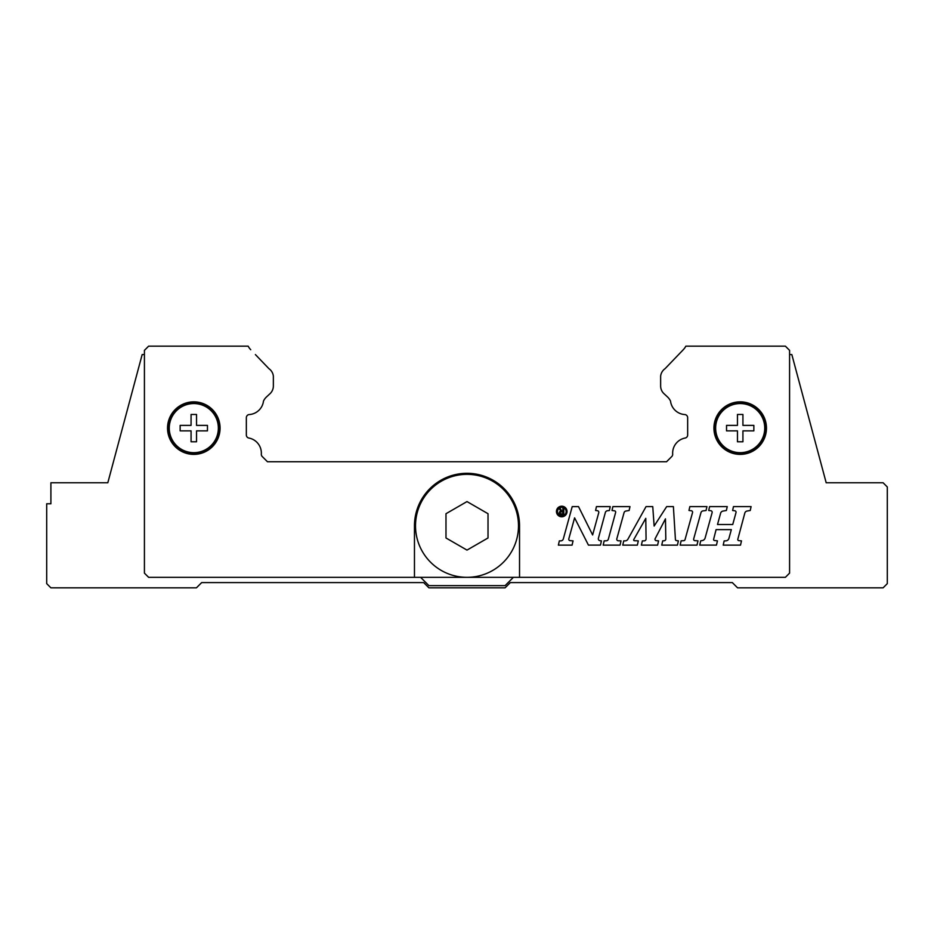 <?xml version="1.0" encoding="UTF-8"?>
<svg xmlns="http://www.w3.org/2000/svg" width="934" height="934" viewBox="0 0 934 934"><rect width="100%" height="100%" fill="white"/><g stroke="black" fill="none" stroke-linecap="round" stroke-linejoin="round"><path stroke-width="1.4" d="M789.58 354.57L791.834 354.57L826.181 482.761L883.097 482.761L887.3 486.964L887.3 583.633L883.097 587.836L737.568 587.836L732.314 582.582L510.338 582.582L505.084 587.836L428.916 587.836L423.662 582.582L201.686 582.582L196.432 587.836L50.903 587.836L46.7 583.633L46.7 503.776L50.903 503.776L50.903 482.761L107.819 482.761L72.969 482.761L107.819 482.761L142.166 354.57L144.42 354.57M488.015 525.842L488.015 537.972L467 550.103L445.985 537.972L445.985 513.712L467 501.581L488.015 513.712L488.015 525.842M518.487 525.842A51.487 51.487 0 0 1 467 577.329A51.487 51.487 0 0 1 415.513 525.842A51.487 51.487 0 0 1 467 474.355A51.487 51.487 0 0 1 518.487 525.842A51.487 51.487 0 0 0 467 474.355A51.487 51.487 0 0 0 415.513 525.842M766.464 428.122A26.269 26.269 0 0 1 740.195 454.391A26.269 26.269 0 0 1 713.926 428.122A26.269 26.269 0 0 1 740.195 401.853A26.269 26.269 0 0 1 766.464 428.122M220.074 428.122A26.269 26.269 0 0 1 193.805 454.391A26.269 26.269 0 0 1 167.536 428.122A26.269 26.269 0 0 1 193.805 401.853A26.269 26.269 0 0 1 220.074 428.122M765.938 428.122A25.743 25.743 0 0 1 740.195 453.866A25.743 25.743 0 0 1 714.452 428.122A25.743 25.743 0 0 1 740.195 402.379A25.743 25.743 0 0 1 765.938 428.122M764.748 428.122A24.553 24.553 0 0 1 740.195 452.675A24.553 24.553 0 0 1 715.642 428.122A24.553 24.553 0 0 1 740.195 403.57A24.553 24.553 0 0 1 764.748 428.122M753.855 428.122L753.855 430.854L742.927 430.854L742.927 441.782L737.463 441.782L737.463 430.854L726.535 430.854L726.535 425.39L737.463 425.39L737.463 414.462L742.927 414.462L742.927 425.39L753.855 425.39L753.855 428.122M219.548 428.122A25.743 25.743 0 0 1 193.805 453.866A25.743 25.743 0 0 1 168.062 428.122A25.743 25.743 0 0 1 193.805 402.379A25.743 25.743 0 0 1 219.548 428.122M218.358 428.122A24.553 24.553 0 0 1 193.805 452.675A24.553 24.553 0 0 1 169.252 428.122A24.553 24.553 0 0 1 193.805 403.57A24.553 24.553 0 0 1 218.358 428.122M207.465 428.122L207.465 430.854L196.537 430.854L196.537 441.782L191.073 441.782L191.073 430.854L180.145 430.854L180.145 425.39L191.073 425.39L191.073 414.462L196.537 414.462L196.537 425.39L207.465 425.39L207.465 428.122M567.031 511.493A5.289 5.289 0 0 1 561.743 516.782A5.289 5.289 0 0 1 556.454 511.493A5.289 5.289 0 0 1 561.743 506.205A5.289 5.289 0 0 1 567.031 511.493M557.505 511.61A4.308 4.308 0 0 0 561.824 515.918A4.308 4.308 0 0 0 566.132 511.61A4.308 4.308 0 0 0 561.824 507.302A4.308 4.308 0 0 0 557.505 511.61M629.983 506.613L629.119 510.501L625.897 511.038A2.312 2.312 0 0 0 624.052 512.696L616.814 538.825A1.541 1.541 0 0 0 618.25 540.774L621.005 540.868L620.048 545.129L603.189 545.129L604.17 540.868L606.248 540.798A2.253 2.253 0 0 0 608.361 539.128L615.623 512.451A1.284 1.284 0 0 0 614.56 510.84L612.015 510.501L612.867 506.613L629.983 506.613M706.069 510.501L702.998 510.898A2.44 2.44 0 0 0 700.967 512.661L693.67 538.953A1.343 1.343 0 0 0 694.884 540.646L697.967 540.844L697.009 545.129L680.139 545.129L681.12 540.844L683.723 540.681A1.471 1.471 0 0 0 685.042 539.607L692.538 512.591A1.471 1.471 0 0 0 691.288 510.746L688.977 510.466L689.841 506.602L706.945 506.602L706.069 510.501M751.099 506.602L750.247 510.501L747.107 511.026A2.872 2.872 0 0 0 744.807 513.116L737.813 539.233A1.121 1.121 0 0 0 738.794 540.634L741.491 540.879L740.522 545.129L723.208 545.129L724.142 540.949L725.881 540.844A3.386 3.386 0 0 0 728.94 538.358L731.345 529.625L716.098 529.625L713.623 539.292A0.969 0.969 0 0 0 714.44 540.494L717.44 540.856L716.471 545.106L699.741 545.106L700.687 540.868L702.275 540.576A3.643 3.643 0 0 0 705.135 537.961L712.117 512.649A1.541 1.541 0 0 0 710.797 510.711L708.719 510.478L709.595 506.602L727.247 506.602L726.383 510.478L722.963 511.085A2.989 2.989 0 0 0 720.604 513.233L717.51 524.499L732.735 524.511L736.004 512.614A1.471 1.471 0 0 0 734.766 510.758L732.618 510.501L733.47 506.602L751.099 506.602M675.422 539.513A1.203 1.203 0 0 0 676.485 540.634L678.388 540.844L677.43 545.129L661.739 545.129L662.708 540.868L664.121 540.774A1.798 1.798 0 0 0 665.814 538.953L665.463 518.849L655.318 538.358A1.459 1.459 0 0 0 656.053 540.658L658.563 540.868L657.606 545.129L641.389 545.129L642.359 540.914L644.203 540.868A1.926 1.926 0 0 0 646.071 538.918L645.779 518.347L633.742 539.607A0.736 0.736 0 0 0 634.338 540.693L638.307 540.868L637.362 545.129L622.768 545.129L623.737 540.868L625.091 540.868A3.211 3.211 0 0 0 627.893 539.222L646.048 506.602L652.749 506.602L654.139 526.04L666.666 506.602L673.391 506.602L675.422 539.513M609.377 510.524L607.485 510.723A2.51 2.51 0 0 0 605.337 512.568L598.39 538.311A1.915 1.915 0 0 0 600.013 540.704L601.426 540.868L600.469 545.106L588.432 545.106L574.597 517.868L568.806 538.836A1.424 1.424 0 0 0 570.067 540.634L573.056 540.868L572.075 545.129L558.38 545.129L559.349 540.868L560.75 540.868A2.674 2.674 0 0 0 563.33 538.895L572.215 506.613L578.508 506.613L592.623 534.96L598.741 512.731A1.611 1.611 0 0 0 597.375 510.7L595.588 510.489L596.441 506.613L610.241 506.613L609.377 510.524M561.311 513.805L562.852 513.805L562.852 511.844L561.311 511.844A0.981 0.981 0 0 0 560.33 512.824A0.981 0.981 0 0 0 561.311 513.805M563.821 514.599L561.077 514.599A1.74 1.74 0 0 1 559.349 512.953A1.74 1.74 0 0 1 560.902 511.132L559.104 508.481L560.213 508.481L561.848 511.061L562.863 511.061L562.863 508.4L563.821 508.4L563.821 514.599M414.462 577.329L414.462 525.842A52.538 52.538 0 0 1 467 473.304A52.538 52.538 0 0 1 519.538 525.842L519.538 577.329L148.623 577.329L144.42 573.126L144.42 350.367L148.623 346.164L248.164 346.164A15.761 15.761 0 0 0 250.732 349.725A15.761 15.761 0 0 1 248.164 346.164M255.391 354.57L268.934 368.673A10.508 10.508 0 0 1 273.358 376.157L273.358 386.011A10.508 10.508 0 0 1 270.276 393.436L266.564 396.88A13.706 13.706 0 0 0 263.481 401.083A15.341 15.341 0 0 1 249.028 414.568A3.152 3.152 0 0 0 246.343 417.685L246.343 435.267A3.152 3.152 0 0 0 248.549 437.976A15.341 15.341 0 0 1 261.333 453.936A3.152 3.152 0 0 0 262.256 456.551L267.451 461.746L666.549 461.746L671.744 456.551A3.152 3.152 0 0 0 672.667 453.936A15.341 15.341 0 0 1 685.451 437.976A3.152 3.152 0 0 0 687.658 435.267L687.658 417.685A3.152 3.152 0 0 0 684.972 414.568A15.341 15.341 0 0 1 670.519 401.083A13.706 13.706 0 0 0 667.436 396.88L663.724 393.436A10.508 10.508 0 0 1 660.642 386.011L660.642 376.157A10.508 10.508 0 0 1 665.066 368.673L683.268 349.725A15.761 15.761 0 0 0 685.836 346.164L785.377 346.164L789.58 350.367L789.58 573.126L785.377 577.329L519.538 577.329M513.396 577.329L505.084 585.63L428.916 585.63L420.604 577.329"/></g></svg>
